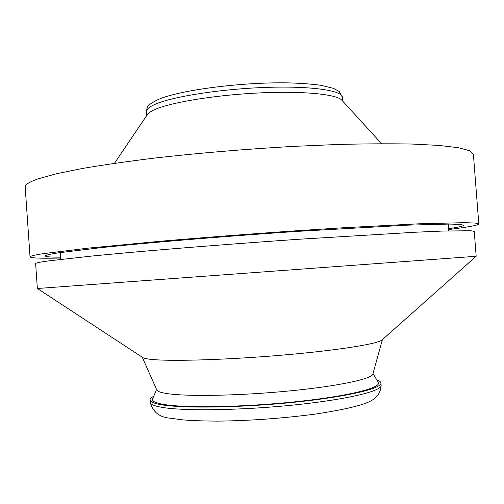 <?xml version="1.0" encoding="UTF-8"?>
<svg xmlns="http://www.w3.org/2000/svg" width="504" height="504" viewBox="0 0 504 504"><rect width="100%" height="100%" fill="white"/><g stroke="black" fill="none" stroke-linecap="round" stroke-linejoin="round"><path stroke-width="0.76" d="M114.44 163.315L147.363 114.591C148.51 112.751 151.565 110.842 156.517 108.845C174.056 101.713 218.673 94.695 261.576 92.824C304.536 90.922 337.289 94.399 341.939 100.302L381.629 143.69M60.644 258.035C41.133 258.489 30.933 258.117 30.038 256.914L25.2 187.135C24.929 184.716 29.264 181.944 38.191 178.826L56.215 173.811L82.102 168.525C103.1 164.921 127.392 161.425 154.974 158.029C199.174 153.014 245.209 149.14 293.089 146.393L337.819 144.478C365.835 143.753 390.657 143.615 412.291 144.056L439.198 145.442L458.3 147.716L469.571 150.702L473.388 154.224L478.8 223.965C478.094 225.282 468.052 227.14 448.686 229.541M30.038 256.914C29.881 256.171 34.335 255.074 43.394 253.644L87.702 248.182L160.94 241.202C205.292 237.397 251.427 233.85 299.338 230.574L344.068 227.713L418.389 223.833L464.096 222.667L475.178 223.045L478.8 223.965M60.587 257.185C50.658 257.197 45.568 256.788 45.303 255.969C45.215 255.244 49.694 254.186 58.735 252.787L100.825 247.666L132.187 244.541C178.996 240.137 239.608 235.292 297.19 231.386L407.163 225.162L449.681 224.066L460.095 224.406L463.56 225.257C463.422 226.101 458.438 227.247 448.617 228.69M37.353 288.502L476.173 256.278L474.245 231.368L470.723 230.725L441.435 231.103L415.334 232.224L299.363 239.224C238.537 243.426 174.579 248.453 125.496 252.863L92.698 255.956L49.058 260.833C39.961 262.086 35.488 263.006 35.627 263.579L37.353 288.502M142.544 357.412L142.871 357.626C144.358 358.483 148.012 359.144 153.846 359.623C175.222 361.437 230.971 359.598 284.407 354.942C337.907 350.305 377.414 343.961 381.887 340.074L382.177 339.816M142.279 357.241L156.788 389.989C157.494 391.488 161.179 392.723 167.838 393.693C188.156 396.705 240.641 395.703 289.233 390.953C337.907 386.228 371.845 378.951 372.847 374.119L382.416 339.608M156.549 389.447L152.662 398.859C151.609 401.134 155.389 403.005 164.002 404.466C185.9 408.234 244.894 407.188 297.24 401.587C349.694 396.012 382.316 387.557 378.227 382.297L373.004 373.552M153.758 396.213C151.244 397.505 150.016 398.746 150.072 399.924C150.192 401.877 154.073 403.496 161.715 404.794C183.462 408.549 241.258 407.686 294.008 402.28C346.84 396.894 381.982 388.483 380.942 382.971C380.822 381.793 379.43 380.753 376.753 379.833M381.125 385.396C380.728 392.358 377.339 397.511 370.969 400.844C363.384 405.178 344.667 409.613 314.817 414.156C282.517 418.396 250.249 420.72 218.005 421.124C203.188 421.035 191.268 420.601 182.24 419.819L170.579 418.226C159.768 417.507 152.989 412.215 150.242 402.349C150.362 404.34 154.249 406.004 161.897 407.339C183.658 411.201 241.46 410.407 294.204 404.964C347.042 399.552 382.177 391.022 381.125 385.396L380.942 382.971M146.784 115.448L146.507 111.598C146.33 109.192 149.543 106.615 156.164 103.862C174.466 96.195 222.743 88.792 267.145 87.368C311.623 85.907 342.31 90.525 342.348 97.215L339.211 91.501L333.579 88.395L320.872 85.296C311.415 84.017 300.485 83.21 288.093 82.877C242.103 82.032 180.526 89.939 158.798 99.257M60.738 259.358L60.266 252.561M142.871 357.626L37.378 288.502M150.242 402.349L150.072 399.924M146.507 111.598C147.256 107.465 145.801 105.481 158.628 99.326M381.887 340.074L476.154 256.278M448.787 230.863L448.264 224.066M342.638 101.065L342.348 97.215"/></g></svg>
